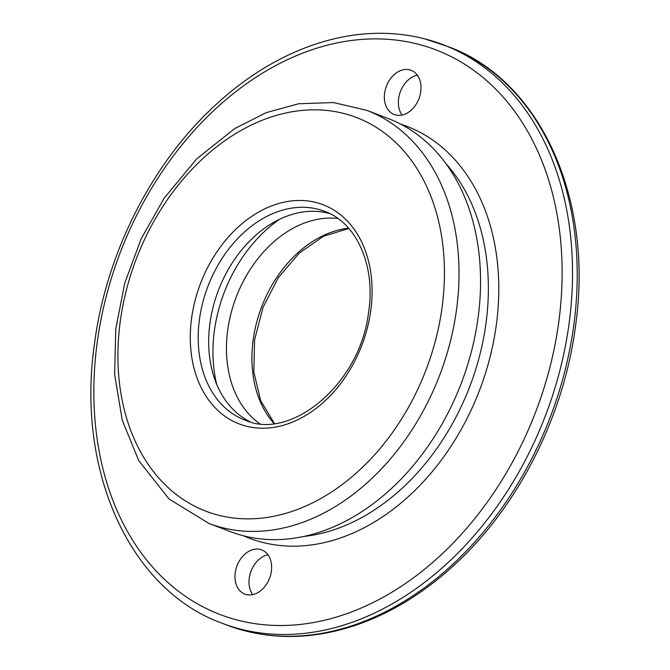 <?xml version="1.0" encoding="UTF-8"?>
<svg xmlns="http://www.w3.org/2000/svg" width="670" height="670" viewBox="0 0 670 670"><rect width="100%" height="100%" fill="white"/><g stroke="black" fill="none" stroke-linecap="round" stroke-linejoin="round"><path stroke-width="1" d="M270.236 576.317A23.676 17.428 110.9 0 1 244.852 594.122A23.676 17.428 110.9 0 1 237.013 565.79A23.676 17.428 110.9 0 1 261.736 549.886A23.676 17.428 110.9 0 1 270.236 576.317M267.933 554.726A23.676 17.428 -69.1 0 0 251.049 571.15A23.676 17.428 -69.1 0 0 252.691 594.642M419.613 96.731A23.676 17.428 110.9 0 1 394.228 114.536A23.676 17.428 110.9 0 1 386.389 86.204A23.676 17.428 110.9 0 1 411.112 70.3A23.676 17.428 110.9 0 1 419.613 96.731M417.31 75.141A23.676 17.428 -69.1 0 0 400.425 91.564A23.676 17.428 -69.1 0 0 402.067 115.056M208.881 523.429L230.405 531.645A221.117 162.751 -69.1 0 0 461.32 383.114A221.117 162.751 -69.1 0 0 388.123 118.489L366.599 110.274L333.501 102.56L298.636 103.758L266.183 112.652L234.617 128.632L196.771 158.815L164.225 198.06L141.152 238.838L124.746 283.15L115.768 329.003L114.62 374.329L122.258 420.199L138.774 460.692L169.116 499.033L208.881 523.429A221.117 162.751 -69.1 0 0 222.097 527.617A221.117 162.751 -69.1 0 0 443.012 366.055A221.117 162.751 -69.1 0 0 366.599 110.274M216.678 384.27A129.193 95.09 110.9 0 1 279.683 219.224M259.566 423.599A111.731 82.234 110.9 0 1 236.175 297.162A111.731 82.234 110.9 0 1 337.873 218.479M250.178 421.815A111.731 82.234 110.9 0 1 218.077 291.216A111.731 82.234 110.9 0 1 328.392 213.211A111.731 82.234 110.9 0 1 329.682 213.554M218.621 515.238A210.757 155.13 110.9 0 1 181.88 180.657A210.757 155.13 110.9 0 1 443.063 247.146A210.757 155.13 110.9 0 1 218.621 515.238M316.031 202.491A117.351 86.38 110.9 0 1 336.482 388.784A117.351 86.38 110.9 0 1 191.05 351.767A117.351 86.38 110.9 0 1 316.031 202.491M317.915 209.208A111.731 82.234 110.9 0 1 324.59 211.326C356.7 222.574 376.389 266.442 368.307 314.163C359.296 384.664 290.646 441.078 244.893 420.082A111.731 82.234 110.9 0 1 206.285 290.847A111.731 82.234 110.9 0 1 317.915 209.208M446.069 163.823A213.102 156.855 110.9 0 1 469.838 386.364A213.102 156.855 110.9 0 1 303.812 536.452M400.668 124.117A220.497 162.299 110.9 0 1 479.603 390.091A220.497 162.299 110.9 0 1 243.512 535.799M417.72 44.103A302.262 222.482 110.9 0 1 470.399 523.932A302.262 222.482 110.9 0 1 95.827 428.591A302.262 222.482 110.9 0 1 417.72 44.103M424.596 38.835A309.657 227.926 110.9 0 1 443.096 44.706A309.657 227.926 110.9 0 1 545.598 415.283A309.657 227.926 110.9 0 1 222.222 623.293C129.67 589.918 76.062 470.868 94.453 343.953C105.91 254.885 150.7 165.431 213.102 107.208C244.165 78.063 277.556 57.285 313.267 44.873C351.49 31.867 388.474 29.815 424.219 38.718L447.778 46.49A309.657 227.926 110.9 0 1 550.279 417.075A309.657 227.926 110.9 0 1 226.904 625.077L222.222 623.293M274.038 423.499A111.731 82.234 110.9 0 1 261.635 306.885A111.731 82.234 110.9 0 1 348.601 228.202M447.778 46.49C540.33 79.864 593.938 198.915 575.547 325.829C564.09 414.897 519.3 504.351 456.898 562.574C425.835 591.719 392.444 612.497 356.733 624.901C311.19 640.294 267.908 640.353 226.904 625.077M274.382 423.457L260.68 400.719L253.804 371.984L254.583 339.883L263.017 307.404L278.368 277.573L299.189 253.126L323.459 236.284L348.827 228.462"/></g></svg>

